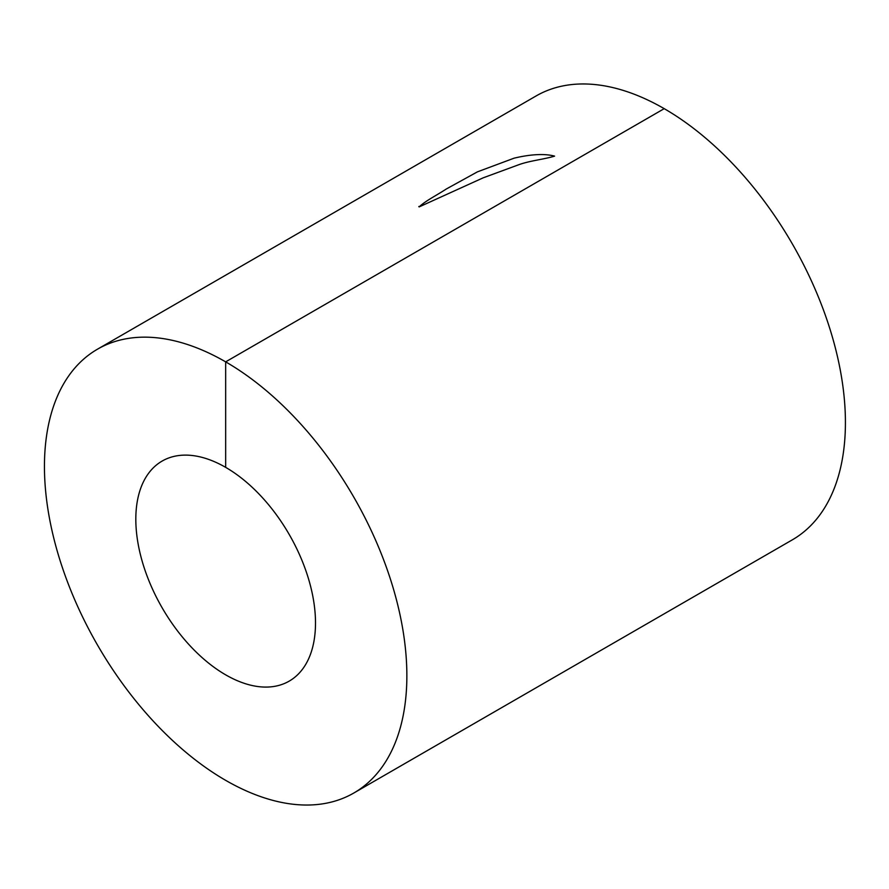 <?xml version="1.0" encoding="UTF-8"?>
<svg xmlns="http://www.w3.org/2000/svg" width="889" height="889" viewBox="0 0 889 889"><rect width="100%" height="100%" fill="white"/><g stroke="black" fill="none" stroke-linecap="round" stroke-linejoin="round"><path stroke-width="1.33" d="M419.119 206.915L483.272 177.789L517.954 165.032C529.055 160.776 543.712 159.453 554.58 156.131C542.59 152.886 526.41 155.219 514.086 158.175L477.426 171.855L446.122 189.101C437.299 194.991 425.775 200.614 419.119 206.915L418.808 206.481M225.662 467.358A127.06 73.354 60 0 1 308.661 579.317A127.06 73.354 60 0 1 289.192 681.13A127.06 73.354 60 0 1 162.131 607.776A127.06 73.354 60 0 1 162.131 461.069A127.06 73.354 60 0 1 225.662 467.358L225.662 361.856A256.265 147.952 60 0 1 393.071 587.685A256.265 147.952 60 0 1 353.789 793.032A256.265 147.952 60 0 1 97.523 645.081A256.265 147.952 60 0 1 97.523 349.166A256.265 147.952 60 0 1 225.662 361.856L664.216 108.658A256.265 147.952 60 0 1 831.626 334.486A256.265 147.952 60 0 1 792.343 539.834L353.789 793.032M97.523 349.166L536.078 95.968A256.265 147.952 60 0 1 664.216 108.658"/></g></svg>
